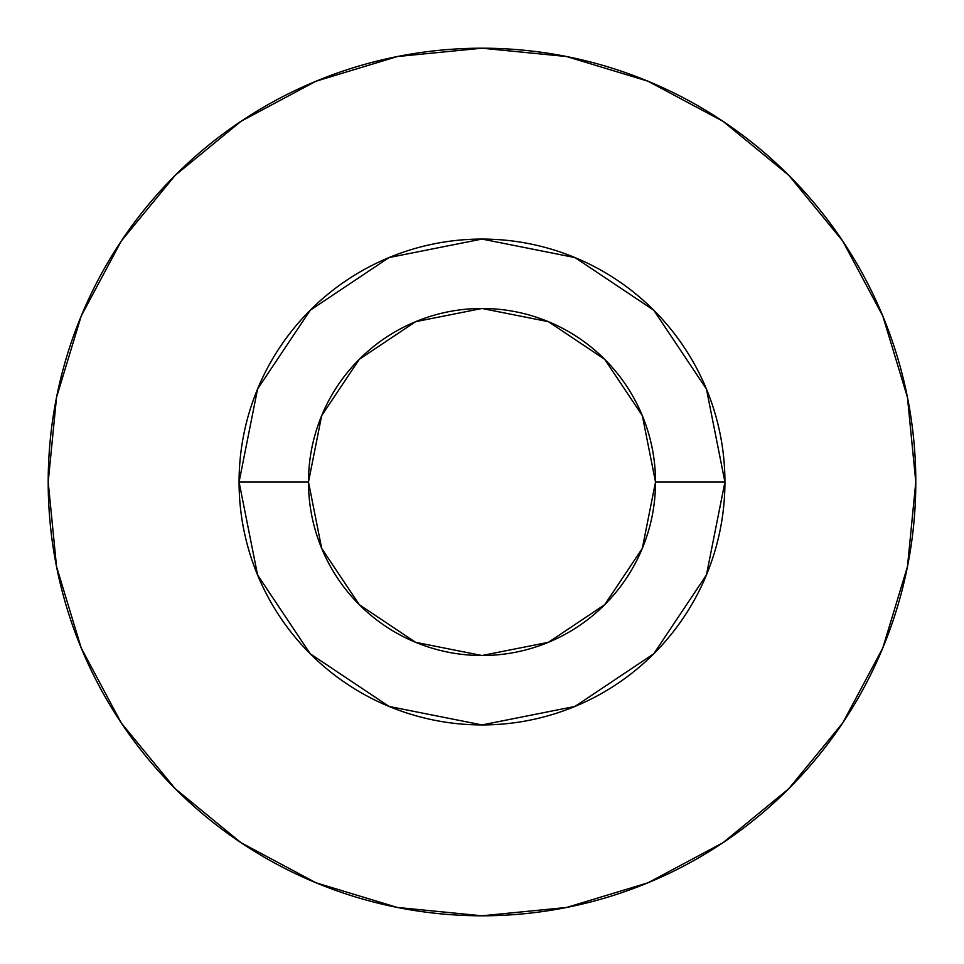 <?xml version="1.0" encoding="UTF-8"?>
<svg xmlns="http://www.w3.org/2000/svg" width="964" height="964" viewBox="0 0 964 964"><rect width="100%" height="100%" fill="white"/><g stroke="black" fill="none" stroke-linecap="round" stroke-linejoin="round"><path stroke-width="1.45" d="M655.52 482L724.928 482A242.928 242.928 0 0 1 482 724.928A242.928 242.928 0 0 1 239.072 482L308.48 482A173.52 173.52 0 0 1 482 308.48A173.52 173.52 0 0 1 655.52 482A173.52 173.52 0 0 1 482 655.52A173.52 173.52 0 0 1 308.48 482L321.687 548.408L359.307 604.693L415.592 642.313L482 655.52L548.408 642.313L604.693 604.693L642.313 548.408L655.52 482L642.313 415.592L604.693 359.307L548.408 321.687L482 308.48L415.592 321.687L359.307 359.307L321.687 415.592L308.48 482L239.072 482L257.569 389.034L310.227 310.227L389.034 257.569L482 239.072L574.966 257.569L653.773 310.227L706.431 389.034L724.928 482L706.431 574.966L653.773 653.773L574.966 706.431L482 724.928L389.034 706.431L310.227 653.773L257.569 574.966L239.072 482A242.928 242.928 0 0 1 482 239.072A242.928 242.928 0 0 1 724.928 482L655.52 482M48.2 482A433.8 433.8 0 0 1 482 48.2A433.8 433.8 0 0 1 915.8 482A433.8 433.8 0 0 1 482 915.8A433.8 433.8 0 0 1 48.2 482L56.539 566.627L81.217 648.013L121.307 723.012L175.255 788.745L240.988 842.693L315.987 882.783L397.373 907.461L482 915.8L566.627 907.461L648.013 882.783L723.012 842.693L788.745 788.745L842.693 723.012L882.783 648.013L907.461 566.627L915.8 482L907.461 397.373L882.783 315.987L842.693 240.988L788.745 175.255L723.012 121.307L648.013 81.217L566.627 56.539L482 48.2L397.373 56.539L315.987 81.217L240.988 121.307L175.255 175.255L121.307 240.988L81.217 315.987L56.539 397.373L48.2 482M842.693 240.988L788.745 175.255L723.121 121.392M240.988 121.307L175.255 175.255L121.392 240.88M121.307 723.012L175.255 788.745L240.88 842.608M723.012 842.693L788.745 788.745L842.608 723.121"/></g></svg>
